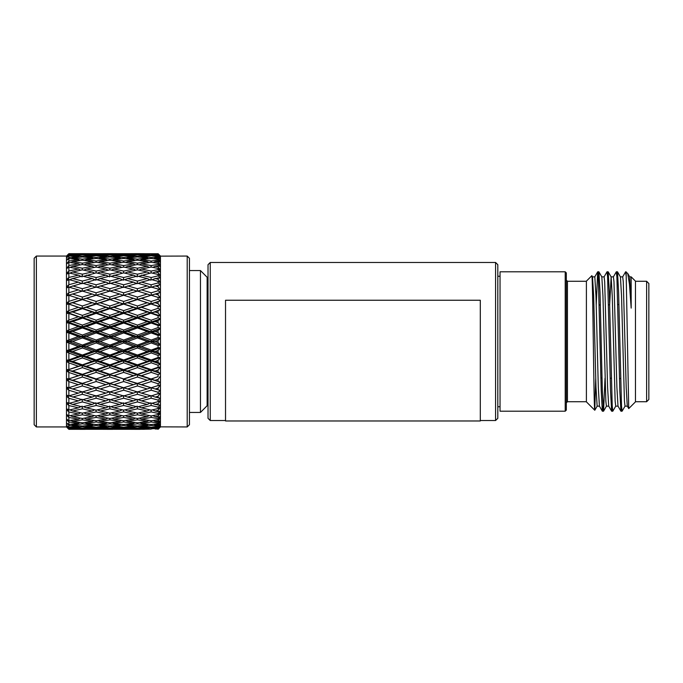 <?xml version="1.0" encoding="UTF-8"?>
<svg xmlns="http://www.w3.org/2000/svg" width="683" height="683" viewBox="0 0 683 683"><rect width="100%" height="100%" fill="white"/><g stroke="black" fill="none" stroke-linecap="round" stroke-linejoin="round"><path stroke-width="1.02" d="M36.378 256.057L36.378 426.943L34.15 424.715L34.15 258.285L36.378 256.057L66.49 256.057L68.863 253.683L78.417 253.717L68.863 253.683M36.378 426.943L66.49 426.943L66.49 256.057M66.49 426.943L68.863 429.317L66.49 426.687L68.863 428.847L68.863 427.857L66.49 425.372L68.863 427.251L68.863 425.475L66.49 422.956L68.863 424.527L68.863 422L66.49 419.49L67.19 419.866L66.49 418.961L68.863 420.728L68.863 417.475L66.49 414.999L67.19 415.273L66.49 414.342L68.863 415.896L68.863 411.96L66.49 409.552L67.19 409.723L66.49 408.776L68.863 410.099L68.863 405.531L66.49 403.218L67.19 403.277L66.49 402.33L68.863 403.397L68.863 398.266L66.49 396.08L67.19 396.029L66.49 395.09L68.863 395.892L68.863 390.258L66.49 388.234L67.19 388.072L66.49 387.159L68.863 387.679L68.863 381.609L66.49 379.774L67.19 379.509L66.49 378.63L68.863 378.869L68.863 372.448L66.49 370.818L67.19 370.451L66.49 369.614L68.863 369.563L68.863 362.878L66.49 361.469L67.19 361.008L66.49 360.231L68.863 359.898L68.863 353.026L66.49 351.873L67.19 351.318L66.49 350.61L68.863 349.986L68.863 343.028L66.49 342.14L67.19 341.5L66.49 340.86L68.863 339.972L68.863 333.014L66.49 332.39L67.19 331.682L66.49 331.127L68.863 329.974L68.863 323.102L66.49 322.769L67.19 321.992L66.49 321.531L68.863 320.122L68.863 313.437L66.49 313.386L67.19 312.549L66.49 312.182L68.863 310.552L68.863 304.131L66.49 304.37L67.19 303.491L66.49 303.226L68.863 301.391L68.863 295.321L66.49 295.841L67.19 294.928L66.49 294.766L68.863 292.742L68.863 287.108L66.49 287.91L67.19 286.971L66.49 286.92L68.863 284.734L68.863 279.603L66.49 280.67L67.19 279.723L66.49 279.782L68.863 277.469L68.863 272.901L66.49 274.224L67.19 273.277L66.49 273.448L68.863 271.04L68.863 267.104L66.49 268.658L68.863 265.525L68.863 262.272L66.49 264.039L68.863 261L68.863 258.473L66.49 260.436L68.863 257.525L68.863 255.749L66.49 257.884L68.863 255.143L68.863 254.153L66.49 256.313L68.863 253.888M67.19 341.5L68.291 341.5L66.49 342.14M68.616 352.778L68.291 351.241L66.49 350.61M72.629 341.5L82.404 345.06L92.188 341.5L82.404 337.94L72.629 341.5L68.291 341.5L82.037 346.375L68.291 351.241L68.616 350.191M68.616 332.809L68.291 331.759L82.037 336.625L68.291 341.5L68.616 342.798M68.863 349.986L78.417 346.512L68.863 343.028M78.417 346.512L82.037 346.375L82.404 345.06M72.629 351.506L82.404 355.04L92.188 351.506L82.404 347.963L72.629 351.506L67.19 351.318M82.404 357.901L72.629 361.392L82.404 364.842L92.188 361.392L82.404 357.901L82.037 356.074L68.291 351.241L66.49 351.873M68.616 362.596L68.291 360.855L66.49 360.231M82.404 347.963L82.037 346.375L95.816 351.241L68.291 360.855L68.616 360.061M68.863 359.898L78.417 356.475L68.863 353.026M72.629 361.392L67.19 361.008M82.404 367.633L72.629 371.014L82.404 374.344L92.188 371.014L82.404 367.633L82.037 365.576L68.291 360.855L66.49 361.469M68.616 372.15L68.291 370.212L66.49 369.614M86.391 356.475L96.175 359.975L105.95 356.475L96.175 352.949L86.391 356.475L82.037 356.074L95.816 360.855L68.616 369.699M68.863 369.563L78.417 366.242L68.863 362.878M72.629 371.014L67.19 370.451M82.404 377.016L72.629 380.243L82.404 383.411L92.188 380.243L82.404 377.016L82.037 374.762L68.291 370.212L66.49 370.818M68.616 381.302L68.291 379.202L66.49 378.63M86.391 366.242L96.175 369.64L105.95 366.242L96.175 362.801L86.391 366.242L82.037 365.576L95.816 370.212L68.616 378.963M68.863 378.869L78.417 375.684L68.863 372.448M72.629 380.243L68.291 379.202L67.19 379.509M82.404 385.938L72.629 388.977L82.404 391.931L92.188 388.977L82.404 385.938L82.037 383.513L68.291 379.202L66.49 379.774M68.616 389.933L68.291 387.696L66.49 387.159M72.629 388.977L68.616 387.739M68.863 387.679L78.417 384.683L68.863 381.609M73.943 389.378L68.291 387.696L67.19 388.072M68.863 395.892L78.417 393.118L68.863 390.258M68.616 397.933L68.291 395.585L82.404 399.803L92.188 397.088L82.404 394.287L82.037 391.726L78.417 393.118M68.863 403.397L78.417 400.878L68.863 398.266M68.616 405.198L68.291 402.774M68.863 410.099L78.417 407.862L68.863 405.531M68.616 411.636L68.291 409.168M68.863 415.896L78.417 413.992L68.863 411.96M68.616 417.151L68.42 415.674M68.863 420.728L78.417 419.166L68.863 417.475M68.616 421.684L68.454 420.48M68.863 424.527L78.417 423.332L68.863 422M68.616 425.176L68.496 424.271M68.863 427.251L78.417 426.431L68.863 425.475M68.616 427.575L68.531 426.986M68.863 428.847L78.417 428.42L68.863 427.857M68.863 429.317L78.417 429.283L68.863 429.112M68.531 256.014L68.616 255.425M68.863 255.143L78.417 254.58L68.863 254.153M68.496 258.729L68.616 257.824M68.863 257.525L78.417 256.569L68.863 255.749M68.454 262.52L68.616 261.316M68.863 261L78.417 259.668L68.863 258.473M68.42 267.326L68.616 265.849M68.863 265.525L78.417 263.834L68.863 262.272M68.291 273.832L68.616 271.364M68.863 271.04L78.417 269.008L68.863 267.104M68.291 280.226L68.616 277.802M68.863 277.469L78.417 275.138L68.863 272.901M72.629 285.912L82.404 288.713L92.188 285.912L82.404 283.197L68.291 287.415L68.616 285.067M68.863 284.734L78.417 282.122L68.863 279.603M68.616 295.261L68.616 293.067M68.863 292.742L78.417 289.882L68.863 287.108M73.943 293.622L72.629 294.023L82.404 297.062L92.188 294.023L82.404 291.069L68.291 295.304L67.19 294.928M72.629 294.023L66.49 295.841M68.616 304.037L66.49 303.226M96.175 304.063L86.391 307.316L96.175 310.628L105.95 307.316L95.816 303.798L82.404 299.589L72.629 302.757L82.404 305.984L92.188 302.757L82.037 299.487L68.291 303.798L68.616 301.698M68.863 301.391L78.417 298.317L68.863 295.321M72.629 302.757L68.291 303.798L67.19 303.491M82.404 308.656L72.629 311.986L82.404 315.367L92.188 311.986L68.291 303.798L66.49 304.37M68.616 313.301L66.49 312.182M123.691 304.063L113.916 307.316L123.691 310.628L133.484 307.316L109.937 299.589L100.162 302.757L109.937 305.984L119.704 302.757L109.57 299.487L68.291 312.788L68.616 310.85M68.863 310.552L78.417 307.316L68.863 304.131M72.629 311.986L67.19 312.549M82.404 318.158L72.629 321.608L82.404 325.099L92.188 321.608L68.291 312.788L66.49 313.386M68.616 322.939L68.291 322.145L66.49 321.531M86.391 307.316L82.037 308.238L95.816 312.788L68.291 322.145L68.616 320.404M68.863 320.122L78.417 316.758L68.863 313.437M72.629 321.608L67.19 321.992M82.404 327.96L72.629 331.494L82.404 335.037L92.188 331.494L82.404 327.96L82.037 326.926L68.291 322.145L66.49 322.769M86.391 316.758L96.175 320.199L105.95 316.758L96.175 313.36L86.391 316.758L82.037 317.424L95.816 322.145L68.291 331.759L66.49 331.127M72.629 331.494L68.291 331.759L68.616 330.222M68.863 329.974L78.417 326.525L68.863 323.102M66.49 332.39L68.291 331.759L67.19 331.682M68.616 340.202L68.291 341.5L66.49 340.86M68.863 339.972L78.417 336.488L68.863 333.014M82.404 355.04L82.037 356.074L78.417 356.475M82.404 364.842L82.037 365.576L78.417 366.242M86.391 375.684L96.175 378.937L105.95 375.684L96.175 372.372L86.391 375.684L82.037 374.762L78.417 375.684M86.391 384.683L96.175 387.748L105.95 384.683L96.175 381.541L86.391 384.683L82.037 383.513L78.417 384.683M82.404 401.937L72.629 404.473L82.404 406.906L92.188 404.473L82.404 401.937L82.037 399.273L78.417 400.878M81.021 406.573L78.417 407.862M80.628 412.78L78.417 413.992M80.244 418.098L78.417 419.166M79.86 422.435L78.417 423.332M79.467 425.757L78.417 426.431M79.049 428.002L78.417 428.42M79.049 254.998L78.417 254.58M79.467 257.243L78.417 256.569M79.86 260.565L78.417 259.668M80.244 264.902L78.417 263.834M80.628 270.22L78.417 269.008M81.021 276.427L78.417 275.138M82.404 281.063L92.188 278.527L82.404 276.094L72.629 278.527L82.404 281.063L82.037 283.727L78.417 282.122M86.391 289.882L96.175 292.811L105.95 289.882L96.175 287.048L82.037 291.274L78.417 289.882M96.175 295.252L86.391 298.317L96.175 301.459L105.95 298.317L96.175 295.252L82.037 299.487L78.417 298.317M82.404 305.984L82.037 308.238L78.417 307.316M82.404 315.367L82.037 317.424L78.417 316.758M86.391 326.525L96.175 330.051L105.95 326.525L96.175 323.025L86.391 326.525L78.417 326.525M82.404 337.94L82.037 336.625L78.417 336.488M96.175 381.541L95.816 379.202L82.037 374.762L82.404 374.344M96.175 390.189L86.391 393.118L96.175 395.952L105.95 393.118L96.175 390.189L95.816 387.696L82.037 383.513L92.188 380.243M82.404 394.287L72.629 397.088M72.629 404.473L69.487 403.235M82.404 408.81L72.629 411.038L82.404 413.155L92.188 411.038L82.404 408.81L82.037 406.078M72.629 411.038L69.914 409.851M82.404 414.794L72.629 416.698L82.404 418.474L92.188 416.698L82.404 414.794L82.182 413.113M72.629 416.698L70.332 415.614M82.404 419.832L72.629 421.377L82.404 422.794L92.188 421.377L82.404 419.832L82.225 418.448M72.629 421.377L70.75 420.429M82.404 423.844L72.629 425.014L82.404 426.047L92.188 425.014L82.404 423.844L82.259 422.777M72.629 425.014L71.186 424.254M82.404 426.79L72.629 427.567L82.404 428.198L92.188 427.567L82.404 426.79L82.302 426.038M72.629 427.567L71.638 427.02M82.404 428.617L72.629 428.992L92.188 428.992L82.344 428.198M72.629 428.992L72.133 428.719M89.285 429.3L82.387 429.223M82.404 429.308L75.523 429.3M75.523 253.7L89.285 253.7M82.404 253.777L72.629 254.008L82.404 254.383L92.188 254.008L82.404 253.692M72.629 254.008L72.133 254.281M72.629 255.433L82.404 256.21L92.188 255.433L82.404 254.802L72.629 255.433L71.638 255.98M82.302 256.962L82.404 256.21M72.629 257.986L82.404 259.156L92.188 257.986L82.404 256.953L72.629 257.986L71.186 258.746M82.259 260.223L82.404 259.156M72.629 261.623L82.404 263.168L92.188 261.623L82.404 260.206L72.629 261.623L70.75 262.571M82.225 264.552L82.404 263.168M72.629 266.302L82.404 268.206L92.188 266.302L82.404 264.526L72.629 266.302L70.332 267.386M82.182 269.887L82.404 268.206M72.629 271.962L82.404 274.19L92.188 271.962L82.404 269.845L72.629 271.962L69.914 273.149M82.037 276.922L82.404 274.19M72.629 278.527L69.487 279.765M82.037 291.274L82.404 288.713M86.391 298.317L82.037 299.487L82.404 297.062M96.175 323.025L95.816 322.145L109.57 326.926L82.037 336.625L86.391 336.488L96.175 340.049L105.95 336.488L96.175 332.937L95.816 331.759L82.037 326.926L82.404 325.099M92.188 341.5L95.816 341.5L82.037 336.625L82.404 335.037M100.162 341.5L109.937 345.06L119.704 341.5L109.937 337.94L100.162 341.5L95.816 341.5L82.037 346.375L86.391 346.512L96.175 350.063L105.95 346.512L96.175 342.951L96.175 340.049M96.175 342.951L86.391 346.512M96.175 350.063L95.816 351.241L92.188 351.506M96.175 362.801L95.816 360.855L92.188 361.392M96.175 372.372L95.816 370.212L92.188 371.014M100.162 388.977L109.937 391.931L119.704 388.977L109.937 385.938L100.162 388.977L95.816 387.696L92.188 388.977M96.175 398.206L86.391 400.878L96.175 403.457L105.95 400.878L96.175 398.206L95.816 395.585L92.188 397.088M94.997 403.149L92.188 404.473M94.596 409.783L92.188 411.038M94.203 415.554L92.188 416.698M93.827 420.395L92.188 421.377M93.434 424.228L92.188 425.014M93.033 427.012L92.188 427.567M93.033 255.988L92.188 255.433M93.434 258.772L92.188 257.986M93.827 262.605L92.188 261.623M94.203 267.446L92.188 266.302M94.596 273.217L92.188 271.962M94.997 279.851L92.188 278.527M100.162 285.912L109.937 288.713L119.704 285.912L109.937 283.197L95.816 287.415L92.188 285.912M101.451 293.63L100.162 294.023L109.937 297.062L119.704 294.023L109.937 291.069L95.816 295.304L92.188 294.023M100.162 302.757L95.816 303.798L92.188 302.757M96.175 313.36L92.188 311.986M96.175 301.459L95.816 303.798L109.57 308.238L95.816 312.788L109.57 317.424L95.816 322.145L92.188 321.608M96.175 330.051L95.816 331.759L92.188 331.494M96.175 352.949L95.816 351.241L100.162 351.506L109.937 355.04L119.704 351.506L109.937 347.963L109.57 346.375L105.95 346.512M100.162 331.494L109.937 335.037L119.704 331.494L109.937 327.96L100.162 331.494L95.816 331.759L109.57 336.625L95.816 341.5L109.57 346.375L95.816 351.241L109.57 356.074L95.816 360.855L96.175 359.975M100.162 361.392L109.937 364.842L119.704 361.392L109.937 357.901L100.162 361.392L95.816 360.855L109.57 365.576L95.816 370.212L96.175 369.64M100.162 371.014L109.937 374.344L119.704 371.014L109.937 367.633L100.162 371.014L95.816 370.212L109.57 374.762L96.175 378.937M101.451 389.37L96.175 387.748M86.391 393.118L82.037 391.726M86.391 400.878L83.019 399.632M96.175 405.48L86.391 407.862L96.175 410.142L105.95 407.862L96.175 405.48L95.816 402.774M86.391 407.862L83.454 406.65M96.175 411.917L86.391 413.992L96.175 415.938L105.95 413.992L96.175 411.917L95.936 410.09M86.391 413.992L83.881 412.848M96.175 417.441L86.391 419.166L96.175 420.762L105.95 419.166L96.175 417.441L95.979 415.904M86.391 419.166L84.291 418.141M96.175 421.974L86.391 423.332L96.175 424.553L105.95 423.332L96.175 421.974L96.013 420.737M86.391 423.332L84.718 422.47M96.175 425.458L86.391 426.431L96.175 427.268L105.95 426.431L96.175 425.458L96.055 424.544M86.391 426.431L85.162 425.774M96.175 427.84L86.391 428.42L96.175 428.856L105.95 428.42L96.175 427.84L96.098 427.259M86.391 428.42L85.64 428.01M96.175 429.103L86.391 429.283L105.95 429.283L96.141 428.856M86.391 253.717L105.95 253.717L86.16 253.845M86.391 254.58L96.175 255.16L105.95 254.58L96.175 254.144L85.64 254.99M96.098 255.741L96.175 255.16M86.391 256.569L96.175 257.542L105.95 256.569L96.175 255.732L86.391 256.569L85.162 257.226M96.055 258.456L96.175 257.542M86.391 259.668L96.175 261.026L105.95 259.668L96.175 258.447L86.391 259.668L84.718 260.53M96.013 262.263L96.175 261.026M86.391 263.834L96.175 265.559L105.95 263.834L96.175 262.238L86.391 263.834L84.291 264.859M95.979 267.096L96.175 265.559M86.391 269.008L96.175 271.083L105.95 269.008L96.175 267.062L86.391 269.008L83.881 270.152M95.936 272.91L96.175 271.083M86.391 275.138L96.175 277.52L105.95 275.138L96.175 272.859L83.454 276.35M95.816 280.226L96.175 277.52M86.391 282.122L96.175 284.794L105.95 282.122L96.175 279.543L83.019 283.368M95.816 287.415L96.175 284.794M100.162 294.023L95.816 295.304L96.175 292.811M100.162 311.986L109.937 315.367L119.704 311.986L109.937 308.656L100.162 311.986L95.816 312.788L96.175 310.628M100.162 321.608L109.937 325.099L119.704 321.608L109.937 318.158L100.162 321.608L95.816 322.145L96.175 320.199M96.175 332.937L86.391 336.488M123.691 342.951L113.916 346.512L123.691 350.063L133.484 346.512L123.691 342.951L123.324 341.5L109.57 346.375L109.937 345.06M109.937 347.963L100.162 351.506M109.937 337.94L109.57 336.625L105.95 336.488M109.937 355.04L109.57 356.074L105.95 356.475M109.937 367.633L109.57 365.576L105.95 366.242M109.937 377.016L100.162 380.243L109.937 383.411L119.704 380.243L109.937 377.016L109.57 374.762L105.95 375.684M100.162 380.243L95.816 379.202L109.57 383.513L105.95 384.683M109.937 394.287L100.162 397.088L109.937 399.803L119.704 397.088L109.937 394.287L109.57 391.726L105.95 393.118M109.937 401.937L100.162 404.473L109.937 406.906L119.704 404.473L109.937 401.937L109.57 399.273L105.95 400.878M108.554 406.573L105.95 407.862M108.162 412.78L105.95 413.992M107.777 418.098L105.95 419.166M107.393 422.435L105.95 423.332M107 425.757L105.95 426.431M106.591 428.002L105.95 428.42M106.591 254.998L105.95 254.58M107 257.243L105.95 256.569M107.393 260.565L105.95 259.668M107.777 264.902L105.95 263.834M108.162 270.22L105.95 269.008M108.554 276.427L105.95 275.138M109.937 281.063L119.704 278.527L109.937 276.094L100.162 278.527L109.937 281.063L109.57 283.727L105.95 282.122M113.916 289.882L123.691 292.811L133.484 289.882L123.691 287.048L109.57 291.274L105.95 289.882M123.691 295.252L113.916 298.317L123.691 301.459L133.484 298.317L123.691 295.252L109.57 299.487L105.95 298.317M109.937 308.656L105.95 307.316M109.937 318.158L109.57 317.424L105.95 316.758M109.937 327.96L109.57 326.926L105.95 326.525M151.216 292.811L158.08 290.745L158.08 289.029L151.216 287.048L141.449 289.882L151.216 292.811L151.216 295.252L141.449 298.317L151.216 301.459L150.858 303.798L137.462 299.589L127.678 302.757L137.462 305.984L147.238 302.757L137.104 299.487L109.57 308.238L123.324 312.788L109.57 317.424L123.324 322.145L109.57 326.926L123.324 331.759L109.57 336.625L109.937 335.037M109.937 357.901L109.57 356.074L113.916 356.475L123.691 359.975L133.484 356.475L123.691 352.949L123.324 351.241L119.704 351.506M113.916 346.512L109.57 346.375L123.324 351.241L109.57 356.074L123.324 360.855L109.57 365.576L109.937 364.842M113.916 366.242L123.691 369.64L133.484 366.242L123.691 362.801L113.916 366.242L109.57 365.576L123.324 370.212L109.937 374.344M109.937 385.938L109.57 383.513L119.704 380.243M100.162 397.088L95.816 395.585M100.162 404.473L97.02 403.235M109.937 408.81L100.162 411.038L109.937 413.155L119.704 411.038L109.937 408.81L109.57 406.078M100.162 411.038L97.447 409.851M109.937 414.794L100.162 416.698L109.937 418.474L119.704 416.698L109.937 414.794L109.715 413.113M100.162 416.698L97.857 415.614M109.937 419.832L100.162 421.377L109.937 422.794L119.704 421.377L109.937 419.832L109.758 418.448M100.162 421.377L98.284 420.429M109.937 423.844L100.162 425.014L109.937 426.047L119.704 425.014L109.937 423.844L109.792 422.777M100.162 425.014L98.711 424.254M109.937 426.79L100.162 427.567L109.937 428.198L119.704 427.567L109.937 426.79L109.835 426.038M100.162 427.567L99.172 427.02M109.937 428.617L100.162 428.992L119.704 428.992L109.878 428.198M100.162 428.992L99.667 428.719M116.81 429.3L109.92 429.223M109.937 429.308L103.056 429.3M103.056 253.7L116.81 253.7M109.937 253.777L100.162 254.008L109.937 254.383L119.704 254.008L109.937 253.692M100.162 254.008L99.667 254.281M100.162 255.433L109.937 256.21L119.704 255.433L109.937 254.802L100.162 255.433L99.172 255.98M109.835 256.962L109.937 256.21M100.162 257.986L109.937 259.156L119.704 257.986L109.937 256.953L100.162 257.986L98.711 258.746M109.792 260.223L109.937 259.156M100.162 261.623L109.937 263.168L119.704 261.623L109.937 260.206L100.162 261.623L98.284 262.571M109.758 264.552L109.937 263.168M100.162 266.302L109.937 268.206L119.704 266.302L109.937 264.526L100.162 266.302L97.857 267.386M109.715 269.887L109.937 268.206M100.162 271.962L109.937 274.19L119.704 271.962L109.937 269.845L100.162 271.962L97.447 273.149M109.57 276.922L109.937 274.19M100.162 278.527L97.02 279.765M109.57 291.274L109.937 288.713M113.916 298.317L109.57 299.487L109.937 297.062M113.916 307.316L109.57 308.238L109.937 305.984M113.916 316.758L123.691 320.199L133.484 316.758L123.691 313.36L113.916 316.758L109.57 317.424L109.937 315.367M113.916 326.525L123.691 330.051L133.484 326.525L123.691 323.025L113.916 326.525L109.57 326.926L109.937 325.099M113.916 336.488L123.691 340.049L133.484 336.488L123.691 332.937L113.916 336.488L109.57 336.625L123.324 341.5L119.704 341.5M127.678 341.5L137.462 345.06L147.238 341.5L137.462 337.94L127.678 341.5L123.324 341.5L137.104 346.375L123.324 351.241L123.691 350.063M123.691 352.949L113.916 356.475M123.691 332.937L123.324 331.759L119.704 331.494M123.691 359.975L123.324 360.855L119.704 361.392M123.691 372.372L113.916 375.684L123.691 378.937L133.484 375.684L123.691 372.372L123.324 370.212L119.704 371.014M113.916 375.684L109.57 374.762L123.691 378.937M113.916 384.683L123.691 387.748L133.484 384.683L123.691 381.541L113.916 384.683L109.57 383.513L123.324 387.696L119.704 388.977M123.691 398.206L113.916 400.878L123.691 403.457L133.484 400.878L123.691 398.206L123.324 395.585L119.704 397.088M122.513 403.149L119.704 404.473M122.112 409.783L119.704 411.038M121.719 415.554L119.704 416.698M121.343 420.395L119.704 421.377M120.951 424.228L119.704 425.014M120.549 427.012L119.704 427.567M120.549 255.988L119.704 255.433M120.951 258.772L119.704 257.986M121.343 262.605L119.704 261.623M121.719 267.446L119.704 266.302M122.112 273.217L119.704 271.962M122.513 279.851L119.704 278.527M127.678 285.912L137.462 288.713L147.238 285.912L137.462 283.197L123.324 287.415L119.704 285.912M128.959 293.63L127.678 294.023L137.462 297.062L147.238 294.023L137.462 291.069L123.324 295.304L119.704 294.023M127.678 302.757L123.324 303.798L119.704 302.757M123.691 313.36L119.704 311.986M123.691 323.025L123.324 322.145L119.704 321.608M123.691 301.459L123.324 303.798L137.104 308.238L123.324 312.788L137.104 317.424L123.324 322.145L137.104 326.926L123.324 331.759L137.104 336.625L123.324 341.5L123.691 340.049M127.678 331.494L137.462 335.037L147.238 331.494L137.462 327.96L127.678 331.494L123.324 331.759L123.691 330.051M123.691 362.801L123.324 360.855L127.678 361.392L137.462 364.842L147.238 361.392L137.462 357.901L137.104 356.074L133.484 356.475M127.678 351.506L137.462 355.04L147.238 351.506L137.462 347.963L127.678 351.506L123.324 351.241L137.104 356.074L123.324 360.855L137.104 365.576L123.324 370.212L123.691 369.64M123.691 381.541L123.324 379.202L137.104 383.513L133.484 384.683M123.691 390.189L113.916 393.118L123.691 395.952L133.484 393.118L123.691 390.189L123.691 387.748M113.916 393.118L109.57 391.726M113.916 400.878L110.552 399.632M123.691 405.48L113.916 407.862L123.691 410.142L133.484 407.862L123.691 405.48L123.324 402.774M113.916 407.862L110.987 406.65M123.691 411.917L113.916 413.992L123.691 415.938L133.484 413.992L123.691 411.917L123.452 410.09M113.916 413.992L111.406 412.848M123.691 417.441L113.916 419.166L123.691 420.762L133.484 419.166L123.691 417.441L123.495 415.904M113.916 419.166L111.824 418.141M123.691 421.974L113.916 423.332L123.691 424.553L133.484 423.332L123.691 421.974L123.529 420.737M113.916 423.332L112.251 422.47M123.691 425.458L113.916 426.431L123.691 427.268L133.484 426.431L123.691 425.458L123.572 424.544M113.916 426.431L112.686 425.774M123.691 427.84L113.916 428.42L123.691 428.856L133.484 428.42L123.691 427.84L123.614 427.259M113.916 428.42L113.165 428.01M123.691 429.103L113.916 429.283L133.484 429.283L123.657 428.856M113.916 253.717L133.484 253.717L113.685 253.845M113.916 254.58L123.691 255.16L133.484 254.58L123.691 254.144L113.165 254.99M123.614 255.741L123.691 255.16M113.916 256.569L123.691 257.542L133.484 256.569L123.691 255.732L113.916 256.569L112.686 257.226M123.572 258.456L123.691 257.542M113.916 259.668L123.691 261.026L133.484 259.668L123.691 258.447L113.916 259.668L112.251 260.53M123.529 262.263L123.691 261.026M113.916 263.834L123.691 265.559L133.484 263.834L123.691 262.238L113.916 263.834L111.824 264.859M123.495 267.096L123.691 265.559M113.916 269.008L123.691 271.083L133.484 269.008L123.691 267.062L113.916 269.008L111.406 270.152M123.452 272.91L123.691 271.083M113.916 275.138L123.691 277.52L133.484 275.138L123.691 272.859L110.987 276.35M123.324 280.226L123.691 277.52M113.916 282.122L123.691 284.794L133.484 282.122L123.691 279.543L110.552 283.368M123.324 287.415L123.691 284.794M127.678 294.023L123.324 295.304L123.691 292.811M127.678 311.986L137.462 315.367L147.238 311.986L137.462 308.656L127.678 311.986L123.324 312.788L123.691 310.628M127.678 321.608L137.462 325.099L147.238 321.608L137.462 318.158L127.678 321.608L123.324 322.145L123.691 320.199M137.462 347.963L137.104 346.375L133.484 346.512M137.462 337.94L137.104 336.625L150.858 341.5L137.104 346.375L137.462 345.06M137.462 327.96L137.104 326.926L150.858 331.759L137.104 336.625L133.484 336.488M137.462 335.037L137.104 336.625L141.449 336.488L151.216 340.049L151.216 342.951L141.449 346.512L137.104 346.375L150.858 351.241L137.104 356.074L137.462 355.04M137.462 357.901L127.678 361.392M137.462 318.158L137.104 317.424L150.858 322.145L137.104 326.926L133.484 326.525M137.462 364.842L137.104 365.576L133.484 366.242M127.678 371.014L137.462 374.344L147.238 371.014L137.462 367.633L127.678 371.014L123.324 370.212L137.104 374.762L133.484 375.684M137.462 367.633L137.104 365.576L150.858 370.212L123.324 379.202L137.462 383.411L150.858 379.202L147.238 380.243L137.462 377.016L137.462 374.344M137.462 385.938L127.678 388.977L123.324 387.696L137.462 391.931L147.238 388.977L137.462 385.938L137.104 383.513L147.238 380.243M137.462 394.287L127.678 397.088L137.462 399.803L147.238 397.088L137.462 394.287L137.104 391.726L133.484 393.118M137.462 401.937L127.678 404.473L137.462 406.906L147.238 404.473L137.462 401.937L137.104 399.273L133.484 400.878M136.088 406.573L133.484 407.862M135.695 412.78L133.484 413.992M135.302 418.098L133.484 419.166M134.927 422.435L133.484 423.332M134.525 425.757L133.484 426.431M134.116 428.002L133.484 428.42M134.116 254.998L133.484 254.58M134.525 257.243L133.484 256.569M134.927 260.565L133.484 259.668M135.302 264.902L133.484 263.834M135.695 270.22L133.484 269.008M136.088 276.427L133.484 275.138M137.462 281.063L147.238 278.527L137.462 276.094L127.678 278.527L137.462 281.063L137.104 283.727L133.484 282.122M141.449 289.882L137.104 291.274L133.484 289.882M158.08 290.745L160.445 292.478L137.104 299.487L133.484 298.317M137.462 308.656L133.484 307.316M151.216 301.459L158.08 299.248L160.445 300.776L137.104 308.238L150.858 312.788L137.104 317.424L133.484 316.758M137.462 315.367L137.104 317.424L141.449 316.758L151.216 320.199L151.216 323.025L141.449 326.525L137.104 326.926L137.462 325.099M137.462 377.016L127.678 380.243M127.678 388.977L128.959 389.37M127.678 397.088L123.324 395.585M127.678 404.473L124.528 403.235M137.462 408.81L127.678 411.038L137.462 413.155L147.238 411.038L137.462 408.81L137.104 406.078M127.678 411.038L124.955 409.851M137.462 414.794L127.678 416.698L137.462 418.474L147.238 416.698L137.462 414.794L137.249 413.113M127.678 416.698L125.373 415.614M137.462 419.832L127.678 421.377L137.462 422.794L147.238 421.377L137.462 419.832L137.283 418.448M127.678 421.377L125.8 420.429M137.462 423.844L127.678 425.014L137.462 426.047L147.238 425.014L137.462 423.844L137.326 422.777M127.678 425.014L126.227 424.254M137.462 426.79L127.678 427.567L137.462 428.198L147.238 427.567L137.462 426.79L137.368 426.038M127.678 427.567L126.688 427.02M137.462 428.617L127.678 428.992L147.238 428.992L137.411 428.198M127.678 428.992L127.183 428.719M144.344 429.3L137.454 429.223M137.462 429.308L130.581 429.3M130.581 253.7L144.344 253.7M137.462 253.777L127.678 254.008L137.462 254.383L147.238 254.008L137.462 253.692M127.678 254.008L127.183 254.281M127.678 255.433L137.462 256.21L147.238 255.433L137.462 254.802L127.678 255.433L126.688 255.98M137.368 256.962L137.462 256.21M127.678 257.986L137.462 259.156L147.238 257.986L137.462 256.953L127.678 257.986L126.227 258.746M137.326 260.223L137.462 259.156M127.678 261.623L137.462 263.168L147.238 261.623L137.462 260.206L127.678 261.623L125.8 262.571M137.283 264.552L137.462 263.168M127.678 266.302L137.462 268.206L147.238 266.302L137.462 264.526L127.678 266.302L125.373 267.386M137.249 269.887L137.462 268.206M127.678 271.962L137.462 274.19L147.238 271.962L137.462 269.845L127.678 271.962L124.955 273.149M137.104 276.922L137.462 274.19M127.678 278.527L124.528 279.765M137.104 291.274L137.462 288.713M141.449 298.317L137.104 299.487L137.462 297.062M158.08 282.907L158.08 281.345L151.216 279.543L141.449 282.122L151.216 284.794L158.08 282.907L160.445 284.82L160.445 300.776L141.449 307.316L137.104 308.238L137.462 305.984M151.216 340.049L158.08 337.547L160.445 338.102L150.858 341.5L147.238 341.5M141.449 346.512L151.216 350.063L150.858 351.241L147.238 351.506M151.216 350.063L158.08 347.57L160.445 347.852L150.858 351.241L151.216 352.949L141.449 356.475L137.104 356.074L150.858 360.855L147.238 361.392M141.449 356.475L151.216 359.975L150.858 360.855L137.104 365.576L141.449 366.242L151.216 369.64L158.08 367.258L158.08 365.217L151.216 362.801L141.449 366.242M141.449 326.525L151.216 330.051L150.858 331.759L147.238 331.494M151.216 359.975L158.08 357.516L160.445 357.525L150.858 360.855L151.216 362.801M151.216 320.199L158.08 317.783L160.445 318.85L150.858 322.145L147.238 321.608M151.216 369.64L147.238 371.014M158.08 367.258L160.445 366.984L150.858 370.212L151.216 372.372L141.449 375.684L137.104 374.762L150.858 379.202L151.216 381.541L141.449 384.683L137.104 383.513L150.858 387.696L147.238 388.977M141.449 384.683L151.216 387.748L151.216 390.189L141.449 393.118L151.216 395.952L160.445 392.913L158.08 396.268L155.203 397.088L150.858 395.585L147.238 397.088M150.047 403.149L147.238 404.473M149.637 409.783L147.238 411.038M149.253 415.554L147.238 416.698M148.868 420.395L147.238 421.377M148.484 424.228L147.238 425.014M148.083 427.012L147.238 427.567M148.083 255.988L147.238 255.433M148.484 258.772L147.238 257.986M148.868 262.605L147.238 261.623M149.253 267.446L147.238 266.302M149.637 273.217L147.238 271.962M150.047 279.851L147.238 278.527M151.216 284.794L150.858 287.415L147.238 285.912M156.492 293.63L150.858 295.304L147.238 294.023M160.445 300.776L160.445 306.88L147.238 302.757M141.449 307.316L151.216 310.628L150.858 312.788L147.238 311.986M158.08 347.57L158.08 345.453L151.216 342.951M155.203 341.5L158.08 342.55L158.08 340.45L155.203 341.5L150.858 341.5L160.445 344.898L158.08 345.453M158.08 357.516L158.08 355.425L151.216 352.949M158.08 342.55L160.445 344.898L160.445 347.852L158.08 350.464L155.203 351.506L150.858 351.241L160.445 354.614L158.08 355.425M151.216 330.051L158.08 327.575L160.445 328.386L150.858 331.759L151.216 332.937L141.449 336.488M155.203 351.506L158.08 352.556L160.445 354.614L160.445 357.525L158.08 360.368L155.203 361.392L150.858 360.855L160.445 364.15L158.08 365.217M141.449 375.684L160.445 382.224L158.08 383.752L151.216 381.541M141.449 393.118L137.104 391.726M150.858 395.585L151.216 398.206L141.449 400.878L138.086 399.632M141.449 400.878L151.216 403.457L158.08 401.655L158.08 400.093L151.216 398.206M150.858 402.774L151.216 405.48L141.449 407.862L138.521 406.65M141.449 407.862L151.216 410.142L158.08 408.554L158.08 407.162L151.216 405.48M150.977 410.09L151.216 411.917L141.449 413.992L138.939 412.848M141.449 413.992L151.216 415.938L158.08 414.581L158.08 413.386L151.216 411.917M151.02 415.904L151.216 417.441L141.449 419.166L139.358 418.141M141.449 419.166L151.216 420.762L158.08 419.652L158.08 418.662L151.216 417.441M151.054 420.737L151.216 421.974L141.449 423.332L139.784 422.47M141.449 423.332L151.216 424.553L158.08 423.708L158.08 422.939L151.216 421.974M151.097 424.544L151.216 425.458L141.449 426.431L140.228 425.774M141.449 426.431L151.216 427.268L158.08 426.696L158.08 426.149L151.216 425.458M151.139 427.259L151.216 427.84L140.707 428.01M141.449 428.42L151.216 429.103L141.227 429.155M141.449 429.283L151.216 429.103M141.449 253.717L158.08 253.76L141.227 253.845M151.216 253.897L140.707 254.99M141.449 254.58L151.216 255.16L151.139 255.741M141.449 256.569L151.216 257.542L158.08 256.851L158.08 256.304L151.216 255.732L141.449 256.569L140.228 257.226M151.216 257.542L151.097 258.456M141.449 259.668L151.216 261.026L158.08 260.061L158.08 259.292L151.216 258.447L141.449 259.668L139.784 260.53M151.216 261.026L151.054 262.263M141.449 263.834L151.216 265.559L158.08 264.338L158.08 263.348L151.216 262.238L141.449 263.834L139.358 264.859M151.216 265.559L151.02 267.096M141.449 269.008L151.216 271.083L158.08 269.614L158.08 268.419L151.216 267.062L141.449 269.008L138.939 270.152M151.216 271.083L150.977 272.91M141.449 275.138L151.216 277.52L158.08 275.838L158.08 274.446L151.216 272.859L138.521 276.35M151.216 277.52L150.858 280.226M141.449 282.122L138.086 283.368M151.216 310.628L158.08 308.298L160.445 309.604L141.449 316.758M158.08 337.547L158.08 335.43L151.216 332.937M158.08 327.575L158.08 325.484L151.216 323.025M155.203 302.757L158.08 303.696L160.445 306.88L160.445 309.604L155.203 311.986L150.858 312.788L160.445 316.016L160.445 318.85L158.08 320.592L155.203 321.608L150.858 322.145L160.445 325.475L160.445 328.386L158.08 330.444L155.203 331.494L150.858 331.759L160.445 335.148L158.08 335.43M160.445 366.984L158.08 370.015L155.203 371.014L150.858 370.212L160.445 373.396L160.445 364.15L158.08 362.408L155.203 361.392M158.08 317.783L158.08 315.742L151.216 313.36M160.445 318.85L160.445 325.475L158.08 325.484M151.216 378.937L158.08 376.657L158.08 374.702L151.216 372.372M155.203 371.014L160.445 373.396L158.08 374.702M158.08 376.657L150.858 379.202L160.445 382.224L160.445 390.522L158.08 392.255L151.216 390.189M151.216 387.748L158.08 385.605L158.08 383.752M158.08 385.605L160.445 384.802L158.08 388.089L155.203 388.977L150.858 387.696L160.445 390.522L160.445 398.18L158.08 400.093M158.08 393.971L158.08 392.255M158.08 401.655L160.445 400.358L160.445 405.096L158.08 407.162M158.08 408.554L160.445 407.034L160.445 411.192L158.08 413.386M158.08 414.581L160.445 412.856L160.445 416.374L158.08 418.662M158.08 419.652L160.445 417.748L160.445 420.574L158.08 422.939M158.08 423.708L160.445 421.65L160.445 423.75L158.08 426.149M158.08 426.696L160.445 424.502L160.445 425.851L158.08 428.267L151.216 427.84M151.216 428.856L158.08 428.267M158.08 428.565L160.445 426.277L158.08 429.24M158.08 429.3L160.445 426.943L158.097 429.291M158.097 253.709L160.445 256.057L158.08 253.7M158.08 253.76L160.445 256.723L158.08 254.435L151.216 254.144M151.216 255.16L158.08 254.435M158.08 254.733L160.445 257.149L160.445 258.498L158.08 256.304M158.08 256.851L160.445 259.25L160.445 261.35L158.08 259.292M158.08 260.061L160.445 262.426L160.445 265.252L158.08 263.348M158.08 264.338L160.445 266.626L160.445 270.144L158.08 268.419M158.08 269.614L160.445 271.808L160.445 275.966L158.08 274.446M158.08 275.838L160.445 277.904L160.445 282.642L158.08 281.345M155.203 397.088L160.445 398.18L160.445 400.358L158.08 403.738L155.203 404.473L160.445 405.096L160.445 407.034L158.08 410.398L155.203 411.038L158.08 411.678L160.445 411.192L160.445 412.856L158.08 416.152L155.203 416.698L158.08 417.236L160.445 416.374L160.445 417.748L158.08 420.933L155.203 421.377L158.08 421.812L160.445 420.574L160.445 421.65L158.08 424.689L155.203 425.014L158.08 425.338L160.445 423.75L160.445 424.502L158.08 427.353L155.203 427.567L158.08 427.771L160.445 426.277L158.08 428.898L155.203 428.992L158.08 429.078L160.445 426.858L187.21 426.943L187.21 256.057L160.445 256.142L158.08 253.922L155.203 254.008L158.08 254.102L160.445 256.723L158.08 255.229L155.203 255.433L158.08 255.647L160.445 258.498L160.445 259.25L158.08 257.662L155.203 257.986L158.08 258.311L160.445 261.35L160.445 262.426L158.08 261.188L155.203 261.623L158.08 262.067L160.445 265.252L160.445 266.626L158.08 265.764L155.203 266.302L158.08 266.848L160.445 270.144L160.445 271.808L158.08 271.322L155.203 271.962L158.08 272.602L160.445 275.966L160.445 277.904L155.203 278.527L158.08 279.262L160.445 282.642L160.445 284.82L155.203 285.912L158.08 286.732L160.445 290.087L158.08 289.029M158.08 299.248L158.08 297.395L151.216 295.252M155.203 294.023L158.08 294.911L160.445 298.198L158.08 297.395M158.08 308.298L158.08 306.343L151.216 304.063M160.445 306.88L158.08 306.343M160.445 309.604L160.445 316.016L158.08 315.742M160.445 328.386L160.445 344.898M160.445 347.852L160.445 354.614M160.445 357.525L160.445 364.15M160.445 373.396L160.445 382.224M160.445 338.102L158.08 340.45M158.08 350.464L158.08 352.556M155.203 331.494L158.08 332.536L160.445 335.148M158.08 360.368L158.08 362.408M155.203 321.608L158.08 322.632L160.445 325.475M160.445 376.12L158.08 379.304L155.203 380.243M155.203 388.977L156.492 389.37M155.203 404.473L152.053 403.235M155.203 411.038L152.48 409.851M155.203 416.698L152.898 415.614M155.203 421.377L153.316 420.429M155.203 425.014L153.752 424.254M155.203 427.567L154.204 427.02M155.203 428.992L154.708 428.719M155.203 254.008L154.708 254.281M155.203 255.433L154.204 255.98M155.203 257.986L153.752 258.746M155.203 261.623L153.316 262.571M155.203 266.302L152.898 267.386M155.203 271.962L152.48 273.149M155.203 278.527L152.053 279.765M155.203 285.912L150.858 287.415M155.203 311.986L158.08 312.985L160.445 316.016M158.08 424.689L158.08 425.338M158.08 420.933L158.08 421.812M158.08 416.152L158.08 417.236M158.08 410.398L158.08 411.678M158.08 403.738L158.08 405.198M158.08 396.268L158.08 397.899M158.08 388.089L158.08 389.856M158.08 379.304L158.08 381.182M158.08 370.015L158.08 371.996M187.21 426.943L189.447 424.715L189.447 258.285L187.21 256.057M158.08 330.444L158.08 332.536M158.08 320.592L158.08 322.632M158.08 257.662L158.08 258.311M158.08 261.188L158.08 262.067M158.08 265.764L158.08 266.848M158.08 271.322L158.08 272.602M158.08 277.802L158.08 279.262M158.08 285.101L158.08 286.732M158.08 293.144L158.08 294.911M158.08 301.818L158.08 303.696M158.08 311.004L158.08 312.985M200.452 270.553L207.137 277.247L207.137 405.753L200.452 412.447L200.452 270.553L189.447 270.553M495.576 262.468L497.813 264.697L497.813 418.303L495.576 420.532L495.576 262.468L210.253 262.468L210.253 420.532L225.527 420.532M210.253 420.532L208.025 418.303L208.025 264.697L210.253 262.468M565.208 411.2L500.041 411.2L500.041 271.8L565.208 271.8L565.208 411.2L566.318 410.09L566.318 272.91L565.208 271.8M599.239 305.139L600.357 304.772M608.527 304.849L609.654 304.814L611.131 276.905L612.241 295.79L615.144 401.22L615.725 406.146L618.047 406.146M617.816 304.558L618.943 304.524M648.85 399.495L648.85 283.505L646.622 281.276L646.622 401.724L648.85 399.495M635.463 281.276L646.622 281.276M620.369 276.854L622.691 276.854L623.272 281.78L626.183 387.21L627.284 406.095L628.744 408.579L635.463 401.86L635.463 281.14L631.177 276.854L631.177 308.118L629.717 276.905L627.72 273.439L629.444 284.077L631.177 308.118M622.64 276.905L625.619 271.8L627.72 273.439M626.123 271.8L628.71 408.562M596.233 304.772L597.685 271.843L598.317 277.11L601.219 390.787L602.329 411.157L602.944 406.189M604.054 276.905L607.025 271.8L607.605 277.11L610.517 390.787L611.626 411.157L612.241 406.189M613.351 276.905L616.322 271.8L616.903 277.102L619.805 390.787L620.915 411.157L621.53 406.189M625.619 271.8L626.123 275.864M599.461 406.146L597.138 406.146L595.977 387.21L593.655 295.79L592.494 276.854L594.816 276.854L595.977 295.79L598.299 387.21L599.409 406.095L602.329 411.157M601.783 276.854L604.105 276.854L604.686 281.78L607.588 387.21L608.698 406.095L611.626 411.157M610.175 378.228L611.302 378.237M611.08 276.854L613.402 276.854L613.983 281.78L616.886 387.21L617.995 406.095L620.915 411.157M627.344 406.146L625.022 406.146L624.441 401.22L621.53 295.79L620.429 276.905L617.5 271.843L618.61 292.213L621.513 405.89L622.093 411.2L625.073 406.095M608.758 406.146L606.427 406.146L605.847 401.22L602.944 295.79L601.834 276.905L598.914 271.843L600.024 292.213L602.346 390.787L603.559 411.157L605.01 378.228M592.494 276.854L592.127 278.818M598.299 276.811L598.914 271.843M607.588 276.811L608.203 271.843L609.321 292.213L612.224 405.898L612.805 411.2L615.776 406.095M616.886 276.811L617.5 271.843M595.721 378.467L594.773 410.235C593.809 413.796 592.835 271.108 591.828 275.71L592.545 276.905M594.773 410.235L586.398 401.86L586.398 281.14L591.828 275.71M566.318 402.842L567.436 401.724L567.436 281.276L586.398 281.276M225.527 420.976L225.527 300.238L480.303 300.238L480.303 420.976L225.527 420.976M79.501 429.317L85.298 429.317M79.501 253.683L85.298 253.683M107.043 429.317L112.823 429.317M107.043 253.683L112.823 253.683M134.568 429.317L140.365 429.317M134.568 253.683L140.365 253.683M160.445 426.943L159.498 427.891M160.445 256.057L159.498 255.109M200.452 412.447L189.447 412.447M495.576 420.532L480.303 420.532M208.025 308.042L207.137 308.042M208.025 374.958L207.137 374.958M500.041 276.256L497.813 276.256M500.041 406.744L497.813 406.744M600.878 377.912L602.005 377.947M619.481 378.493L620.608 378.527M635.463 401.724L646.622 401.724M597.685 271.843L594.756 276.905M629.666 276.854L631.177 276.854M602.38 411.2L603.507 411.2M611.678 411.2L612.805 411.2M620.967 411.2L622.102 411.2M597.736 271.8L598.863 271.8M607.025 271.8L608.16 271.8M616.322 271.8L617.449 271.8M594.808 410.227L597.19 406.095M603.559 411.157L606.487 406.095M608.203 271.843L611.131 276.905M567.436 401.724L586.398 401.724M567.436 281.276L566.318 280.158"/></g></svg>

